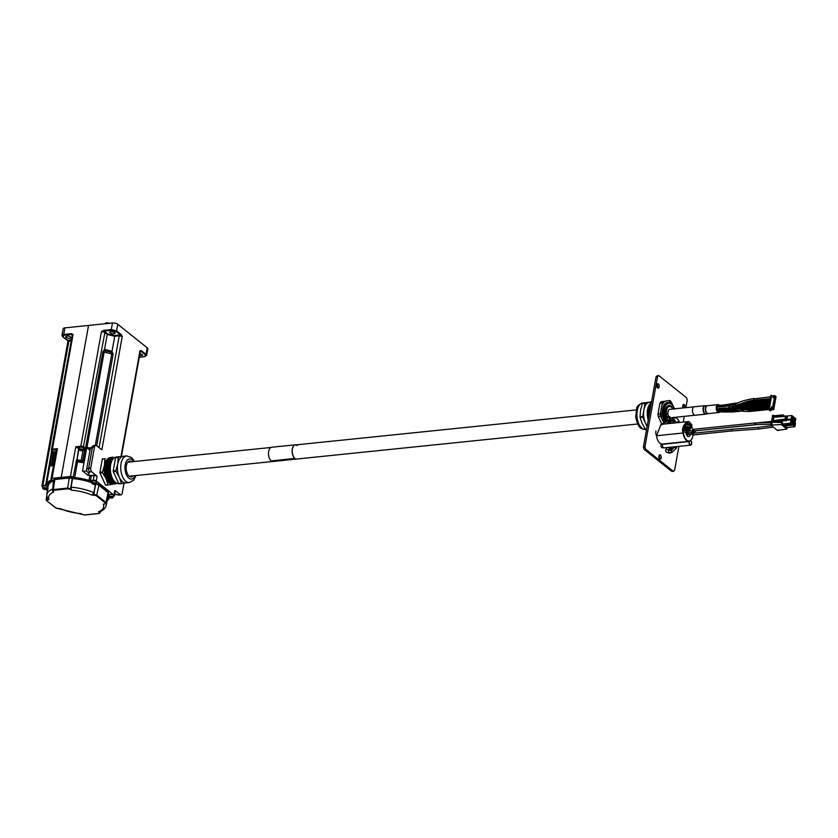<?xml version="1.0" encoding="UTF-8"?>
<svg xmlns="http://www.w3.org/2000/svg" width="838" height="838" viewBox="0 0 838 838"><rect width="100%" height="100%" fill="white"/><g stroke="black" fill="none" stroke-linecap="round" stroke-linejoin="round"><path stroke-width="1.26" d="M109.935 496.787L112.009 497.091L111.056 497.678L109.946 496.819M109.129 497.185A1.833 0.723 -169.8 0 0 111.779 497.94A1.833 0.723 -169.8 0 0 112.397 497.772A1.833 0.723 -169.8 0 0 110.941 496.463A1.833 0.723 -169.8 0 0 109.129 497.185A1.99 0.786 -169.8 0 0 110.846 497.95A1.99 0.786 -169.8 0 0 112.69 497.835A1.99 0.786 -169.8 0 0 112.334 496.808A1.99 0.786 -169.8 0 0 109.935 496.347A1.99 0.786 -169.8 0 0 109.15 497.196L108.919 496.934A2.116 0.838 -169.8 0 1 108.783 496.546L109.097 494.787A2.116 0.838 -169.8 0 1 112.261 494.609A1.99 0.786 10.2 0 1 113.172 495.153A1.99 0.786 10.2 0 1 113.214 495.206M108.919 496.693A2.116 0.838 10.2 0 1 109.893 496.18A2.116 0.838 10.2 0 1 112.083 496.505A2.116 0.838 10.2 0 1 113.088 497.437L113.402 495.656A2.116 0.838 -169.8 0 0 113.266 495.268A2.116 0.838 -169.8 0 0 110.218 494.399M43.827 488.229L45.943 489.004L43.796 488.24M43.01 488.627A1.833 0.723 -169.8 0 0 45.661 489.382A1.833 0.723 -169.8 0 0 46.279 489.214A1.833 0.723 -169.8 0 0 44.833 487.905A1.833 0.723 -169.8 0 0 43.01 488.627L42.801 488.376A2.116 0.838 -169.8 0 1 42.665 487.988L42.979 486.229A2.116 0.838 -169.8 0 1 46.153 486.05A1.99 0.786 10.2 0 1 47.064 486.595A1.99 0.786 10.2 0 1 47.106 486.648M42.811 488.135A2.116 0.838 10.2 0 1 43.785 487.622A2.116 0.838 10.2 0 1 45.964 487.946A2.116 0.838 10.2 0 1 46.97 488.879L47.295 487.098A2.116 0.838 -169.8 0 0 47.158 486.71A2.116 0.838 -169.8 0 0 44.1 485.841M43.827 487.789A1.99 0.786 -169.8 0 0 43.042 488.638A1.99 0.786 -169.8 0 0 44.728 489.392A1.99 0.786 -169.8 0 0 46.582 489.277A1.99 0.786 -169.8 0 0 46.226 488.25A1.99 0.786 -169.8 0 0 43.827 487.789M92.892 483.18L95.008 483.955L92.892 483.18M92.002 483.463A2.116 0.838 10.2 0 1 91.876 483.337A2.116 0.838 10.2 0 1 91.74 482.95L92.054 481.19A2.116 0.838 -169.8 0 1 93.028 480.677A2.116 0.838 -169.8 0 1 95.228 481.002A1.99 0.786 10.2 0 1 96.129 481.557A1.99 0.786 10.2 0 1 96.171 481.609M91.876 483.086A2.116 0.838 10.2 0 1 92.85 482.583A2.116 0.838 10.2 0 1 95.04 482.898A2.116 0.838 10.2 0 1 96.045 483.84L96.37 482.06A2.116 0.838 -169.8 0 0 96.223 481.661A2.116 0.838 -169.8 0 0 93.175 480.792M92.903 482.751A1.99 0.786 -169.8 0 0 92.117 483.589A1.99 0.786 -169.8 0 0 93.804 484.354A1.99 0.786 -169.8 0 0 95.647 484.228A1.99 0.786 -169.8 0 0 95.302 483.212A1.99 0.786 -169.8 0 0 92.903 482.751M96.045 483.84A2.116 0.838 10.2 0 1 95.783 484.155A2.116 0.838 10.2 0 1 95.71 484.196L93.699 494.368L96.726 495.101L105.986 502.507L108.05 492.555L98.58 485.003L95.972 483.997M668.965 419.848A7.071 3.834 84.1 0 0 669.059 419.932A7.071 3.834 84.1 0 0 669.625 420.299M672.83 408.996A7.071 3.834 84.1 0 0 669.489 406.503A7.071 3.834 84.1 0 0 666.472 410.809A7.071 3.834 84.1 0 0 667.656 418.183M719.454 405.393A3.96 2.147 84.1 0 0 718.019 404.639A3.96 2.147 84.1 0 0 716.281 408.797A3.96 2.147 84.1 0 0 718.826 412.516A3.96 2.147 84.1 0 0 719.706 412.045A3.96 2.147 84.1 0 0 719.915 411.772M718.889 405.456A3.394 1.833 84.1 0 0 718.072 405.204A3.394 1.833 84.1 0 0 716.595 408.766A3.394 1.833 84.1 0 0 718.763 411.95A3.394 1.833 84.1 0 0 719.255 411.772M694.335 406.786A4.242 2.294 84.1 0 0 692.481 411.249A4.242 2.294 84.1 0 0 695.194 415.229L705.795 414.14A4.242 2.294 84.1 0 1 703.082 410.159A4.242 2.294 84.1 0 1 704.936 405.697L694.335 406.786M690.449 434.461A4.379 2.378 -95.9 0 1 690.041 435.509A4.379 2.378 -95.9 0 1 688.7 436.567A4.379 2.378 -95.9 0 1 685.893 432.523M689.978 429.611A4.379 2.378 -95.9 0 1 690.449 430.983M693.016 434.922A8.841 4.787 -95.9 0 1 691.874 438.871A8.841 4.787 -95.9 0 1 689.15 441.008A8.841 4.787 -95.9 0 1 683.41 431.78L683.19 430.104L686.154 430.68A0.848 0.66 -57.6 0 0 686.071 430.627M683.431 430.083A8.841 4.787 -95.9 0 1 683.473 429.517M683.756 427.83A8.841 4.787 -95.9 0 1 683.965 427.087L684.133 425.61L687.191 427.097L688.386 429.014L687.862 431.455M684.594 425.599A8.841 4.787 -95.9 0 1 686.804 423.525M691.612 426.72A8.841 4.787 -95.9 0 1 692.67 429.653M661.297 443.951A2.126 1.152 84.1 0 0 661.056 446.371A2.126 1.152 84.1 0 0 662.313 447.775A2.126 1.152 84.1 0 0 662.596 447.67M688.826 441.039L689.004 441.018A8.841 4.787 -95.9 0 1 688.909 441.029A8.841 4.787 -95.9 0 1 683.274 433.016L682.467 430.962L682.698 428.48M682.855 427.988L684.541 424.321L686.804 422.153M687.118 422.048L687.768 421.912M690.627 440.39L690.784 440.914A2.126 1.152 -95.9 0 1 691.518 443.239A2.126 1.152 -95.9 0 1 690.575 444.873A2.126 1.152 -95.9 0 1 689.454 443.868A2.126 1.152 -95.9 0 1 689.286 441.699L689.025 441.018M691.895 438.829A9.124 4.944 -95.9 0 1 690.826 440.359L690.847 440.662A2.409 1.299 -95.9 0 1 691.675 443.302A2.409 1.299 -95.9 0 1 690.606 445.156A2.409 1.299 -95.9 0 1 689.339 444.014A2.409 1.299 -95.9 0 1 689.14 441.563L689.035 441.301A9.124 4.944 -95.9 0 1 688.941 441.312A9.124 4.944 -95.9 0 1 683.117 432.995L656.51 435.729A9.124 4.944 84.1 0 0 662.324 444.046A9.124 4.944 84.1 0 0 662.418 444.035L662.533 444.297A2.409 1.299 84.1 0 0 662.722 446.748A2.409 1.299 84.1 0 0 663.989 447.89L690.606 445.156M683.117 432.995L687.673 421.64L661.067 424.374L656.51 435.729M687.673 421.64L688.595 421.744M777.538 430.502L770.771 425.096L781.309 424.541L786.913 429.004L777.538 430.502M772.28 425.463L771.934 423.693L771.002 423.787L770.771 425.096M771.683 423.714L772.018 421.828M773.998 415.931L772.51 415.428L772.395 416.842M774.019 415.795L783.059 414.873L784.63 416.13M781.309 424.541L782.053 420.414M782.797 416.318L783.059 414.873M781.508 422.446L772.636 422.331L771.568 421.472L774.008 421.744L774.228 420.529L779.811 419.964L781.728 421.231L781.508 422.446L781.267 421.126M771.568 421.472L772.542 416.025L780.576 415.732L781.487 416.455M780.429 416.559L780.576 415.732M774.008 421.744L779.591 421.168L779.811 419.964M779.591 421.168L781.058 422.331M773.139 421.462L773.893 417.23L786.693 416.287L787.448 416.895L786.379 420.76L780.576 420.561M774.228 420.529L785.08 419.052L786.903 419.911M774.836 417.135L774.982 416.308M772.961 421.325L773.935 415.889M773.893 417.23L774.113 416.025M785.08 419.052L785.625 416.025M786.149 419.304L786.693 416.287M771.934 423.693L771.693 425.002M773.443 415.334L773.327 415.952M786.913 429.004L787.186 427.516M784.504 420.435L782.755 420.624L782.137 424.038L783.687 425.275L792.549 424.018L792.591 421.001L791.041 419.765L790.423 423.19L791.973 424.426M784.735 425.17L784.588 425.997L786.568 427.579L794.853 426.731L795.472 423.305L793.492 421.724L792.874 425.149L794.853 426.731M778.46 430.407L778.565 429.863M782.137 424.038L790.423 423.19M786.714 420.215L791.041 419.765M791.24 422.918L791.931 423.358L792.224 421.744L791.261 420.98L791.24 422.918M793.984 425.107L794.665 423.703L793.712 422.928L793.984 425.107M784.588 425.997L792.874 425.149M792.8 421.797L793.492 421.724M791.858 421.346L791.177 421.409M791.156 421.514L791.837 421.441M792.067 422.97L791.397 423.043M792.203 422.216L791.009 422.342M792.161 422.069L791.041 422.184M792.224 421.744L791.103 421.86M794.309 423.295L793.628 423.368M793.607 423.462L794.288 423.4M794.654 424.175L793.46 424.3M794.613 424.028L793.492 424.143M794.665 423.703L793.544 423.819M793.167 420.54L793.785 417.125L791.805 415.533L791.187 418.958L793.167 420.54L792.151 420.645M786.997 419.388L791.187 418.958M786.044 416.13L791.805 415.533M792.004 418.696L792.696 419.126L792.978 417.513L792.015 416.748L792.004 418.696M795.796 418.728L794.256 417.492L793.638 420.917L795.178 422.153L795.796 418.728M794.749 420.875L795.43 419.471L794.466 418.707L794.749 420.875M793.712 417.544L794.256 417.492M794.162 422.258L795.178 422.153M792.591 421.022L793.638 420.917M792.182 418.832L792.748 418.801M791.92 417.282L792.601 417.209M792.622 417.115L791.941 417.177M792.926 417.837L791.805 417.953M792.978 417.513L791.858 417.628M792.821 418.749L792.151 418.811M792.958 417.984L791.774 418.11M795.272 420.697L794.602 420.77M795.409 419.943L794.225 420.068M795.377 419.796L794.246 419.911M795.43 419.471L794.309 419.587M794.372 419.241L795.053 419.168M795.073 419.063L794.393 419.136M688.752 433.309L691.989 432.597L691.884 434.157M686.825 433.979L687.37 434.775L691.968 434.304M732.056 429.328L693.11 433.225L693.288 434.922L731.993 430.942L731.836 429.245L758.505 427.338L758.631 429.035L773.275 427.097M689.726 427.171L690.313 427.349L688.595 429.726M686.291 432.775L686.814 433.979C688.574 433.183 688.878 432.408 687.715 431.664L686.154 430.68A0.848 0.66 -57.6 0 1 685.243 432.115L686.804 433.099A0.848 0.66 -57.6 0 0 687.621 431.622L687.485 431.539A0.848 0.597 -45.5 0 0 687.694 430.355L687.275 430.062M672.139 449.912A4.808 3.08 -153.4 0 0 670.4 447.23M669.415 453.149A4.808 3.08 -153.4 0 0 670.788 452.74M671.751 450.058A4.808 3.08 -153.4 0 0 669.447 447.324M670.651 450.195A3.541 2.263 -153.4 0 0 667.991 447.482M669.531 452.614L669.143 452.908C665.948 452.51 664.984 451.221 666.262 449.042L667.048 447.681A1.278 0.817 26.6 0 1 667.142 447.565M669.258 448.204A1.278 0.817 26.6 0 1 669.3 448.875L668.473 450.31L666.262 449.042M753.697 411.018L752.074 410.117L749.518 411.448L752.053 410.159L752.126 411.249M716.595 408.787L725.048 407.917L750.932 410.222L751.864 411.186L752.796 410.976M754.766 410.955L753.289 409.981L754.284 410.955L755.164 410.725M756.065 410.777L754.441 409.866L753.97 410.809M757.154 410.714L755.656 409.74L756.641 410.714L757.521 410.484M758.432 410.526L756.808 409.625L756.337 410.568M759.511 410.473L758.023 409.499L759.008 410.473L759.888 410.243M760.789 410.285L759.176 409.384L758.704 410.316M761.868 410.222L760.391 409.248L761.375 410.232L762.255 410.002M763.156 410.044L761.543 409.143L761.072 410.075M764.214 409.992L762.748 409.007L763.575 409.918L764.623 409.751M765.523 409.803L763.9 408.902L763.428 409.834M765.335 409.887L763.931 408.892L766.99 409.51M767.891 409.562L766.267 408.651L765.796 409.593M767.692 409.646L766.299 408.64L767.514 408.525L768.383 409.468L767.472 408.525M751.895 411.207L750.722 411.343M749.706 411.427L750.24 411.374M742.018 410.023L743.065 410.107M766.299 408.64L765.104 408.776L766.445 409.772M763.9 408.902L759.218 409.373M762.957 410.128L761.564 409.133M760.6 410.369L759.197 409.373L756.85 409.625M758.233 410.62L756.84 409.614L754.462 409.866M755.866 410.861L753.278 409.992M753.509 411.102L752.095 410.107L753.289 409.981M766.592 409.74L768.425 409.573M752.388 411.207L750.921 410.222L752.074 410.117M750.104 411.416L749.518 411.448M706.507 414.003A4.242 2.294 -95.9 0 1 706.13 414.108A4.242 2.294 -95.9 0 1 704.999 413.721A4.242 2.294 -95.9 0 1 703.365 409.091A4.242 2.294 -95.9 0 1 705.261 405.665A4.242 2.294 -95.9 0 1 705.659 405.686M762.412 402.544L761.658 402.837L760.537 401.831L759.469 403.078L756.944 402.387L758.872 402.931M758.369 402.355A87.812 44.487 16.4 0 1 758.956 402.292L761.25 402.69M761.658 402.02L763.617 402.45M769.504 401.811L768.76 402.104L767.629 401.098L766.561 402.345L765.262 401.339L764.204 402.586L762.905 401.58L762.423 402.523M764.026 401.769L765.974 402.198M765.262 401.339L768.341 401.957M767.629 401.098L768.865 400.973L769.672 401.884M759.584 403.068L758.191 402.062L760.852 402.921M755.373 402.732L754.567 402.669L755.562 403.392L756.777 403.288L755.761 402.512M750.921 403.906L752.063 403.78M752.168 403.015L754.378 403.518L752.796 402.837M747.768 406.514L746.187 406.849A57.141 42.413 128.6 0 1 745.736 406.891L746.532 406.723M768.31 403.801L769.221 404.398M769.294 404L768.31 404.618L767.179 403.612L766.707 404.555M765.942 404.042L767.891 404.482M768.593 404.607L767.199 403.612L768.415 403.487L769.221 404.419M766.686 404.565L765.942 404.869L764.811 403.864L764.34 404.796M763.575 404.293L765.523 404.723M767.503 404.702L766.047 403.727L763.648 403.979M764.319 404.817L763.565 405.11L762.444 404.105L761.972 405.037M761.208 404.534L763.156 404.964M761.962 405.058L761.208 405.351L760.076 404.345L759.019 405.592L757.72 404.586L756.651 405.833L755.352 404.838L754.881 405.77M758.84 404.775L760.799 405.204M761.501 405.341L760.108 404.335L762.769 405.194M756.484 405.016L758.432 405.445M754.116 405.257L756.065 405.697M756.588 404.702L758.023 405.686M754.86 405.791L754.106 406.084L752.985 405.079L752.514 406.011M751.749 405.508L753.697 405.938M753.027 405.068L755.698 405.917M752.493 406.032L751.749 406.325L750.618 405.32L750.146 406.252M749.382 405.749L751.33 406.179M752.042 406.315L750.649 405.309L753.299 406.168M750.125 406.273L749.382 406.566L748.25 405.561L747.779 406.503M747.014 405.99L748.963 406.42M750.942 406.409L749.455 405.435M746.187 406.849L746.218 405.77L747.098 405.676L748.428 406.681M765.115 404.953L763.659 403.979L761.292 404.22M760.412 405.435L758.924 404.461L755.384 404.827M748.564 406.66L749.57 406.566L748.282 405.55L750.649 405.309M767.199 403.612L766.026 403.727M766.246 404.848L764.843 403.853M763.868 405.1L762.444 404.105M760.087 404.345L758.924 404.461M759.144 405.582L757.741 404.576M756.777 405.822L754.19 404.943M754.399 406.063L751.833 405.194M747.307 409.038L745.914 409.353M748.135 409.164L746.648 408.19L747.444 409.091L748.512 408.944M754.41 408.305L753.655 408.598L752.534 407.593L751.466 408.839L750.167 407.834L749.099 409.08L747.8 408.085L747.328 409.017M748.931 408.263L750.879 408.693M767.849 406.325L768.771 406.922M768.844 406.524L767.849 407.142L766.718 406.137L766.246 407.069M751.592 408.829L750.188 407.823L749.004 407.959L750.471 408.934M751.298 408.022L753.247 408.452M753.666 407.781L755.614 408.211M759.144 407.813L758.39 408.116L757.259 407.111L756.201 408.357L754.902 407.352L754.42 408.284M756.023 407.54L757.971 407.97M758.694 408.096L757.29 407.1L760.338 407.718M761.501 407.572L760.747 407.865L759.626 406.859L759.155 407.802M760.757 407.048L762.706 407.478M766.236 407.09L765.492 407.383L764.361 406.378L763.292 407.624L761.993 406.619L761.522 407.561M763.125 406.807L765.073 407.237M765.785 407.373L764.382 406.367L763.198 406.503L764.665 407.478M765.492 406.566L767.44 406.996M768.142 407.132L766.749 406.126L767.964 406.011L768.771 406.943M767.042 407.226L764.392 406.378M762.308 407.718L760.841 406.734L758.474 406.975L759.94 407.959M757.573 408.2L756.106 407.216L753.729 407.467L755.216 408.441M752.859 408.682L751.361 407.718M749.235 409.07L747.831 408.075L734.224 408.661M745.768 409.405L746.396 409.3M766.718 406.137L765.565 406.252M763.418 407.614L762.014 406.619L763.209 406.493M761.04 407.855L759.657 406.859M756.326 408.347L754.891 407.352M753.949 408.588L752.555 407.582L753.771 407.467M669.52 417.376A4.242 2.294 -95.9 0 1 667.886 412.736A4.242 2.294 -95.9 0 1 669.782 409.311L705.261 405.665M755.457 402.429L754.598 402.544M769.672 401.905L768.844 400.973L769.86 400.868M767.954 402.188L766.477 401.213L767.66 401.088L769.054 402.093M765.597 402.429L764.109 401.454L761.742 401.695L763.24 402.669M758.474 403.172L756.997 402.219M766.686 402.334L764.141 401.454M764.319 402.575L762.926 401.58M761.962 402.816L759.375 401.947M758.191 402.062L755.478 402.418M752.199 402.931L753.404 402.732M770.164 410.83L768.362 409.195L771.17 395.274M772.039 395.903L770.97 395.253M774.71 395.63L775.433 396.814L774.385 397.411L775.202 398.071L775.087 398.72L774.27 398.071L774.867 399.977L774.05 399.328L773.935 399.936L774.752 400.585L774.637 401.245L773.82 400.585L774.406 402.502L773.589 401.852L774.186 403.759L773.369 403.109L773.254 403.707L774.071 404.366L773.956 405.016L773.139 404.366L773.725 406.273L772.908 405.623L773.505 407.54L772.688 406.88L772.416 407.656L773.275 408.797L772.458 408.137L769.242 408.996L771.589 395.945L774.71 395.63L776.051 396.699L773.704 409.74L772.458 409.709M772.584 407.792L773.39 408.137L772.573 407.488M772.364 408.672L773.704 409.74M773.275 408.797L773.39 408.137M771.033 410.253L770.279 410.819L769.095 409.279L768.477 409.635M772.814 406.535L773.306 407.331L772.751 406.891M773.254 403.707L773.024 404.23M773.484 402.45L773.254 402.973M774.385 397.411L774.165 397.935M774.616 396.154L774.385 396.678M773.359 396.646L774.197 396.699L774.04 397.6L773.013 397.704L773.359 396.646L773.013 397.704M772.227 407.677L771.201 407.781L771.589 406.713L772.385 406.765L772.227 407.677L771.201 407.781M769.242 408.996L772.626 409.091L772.437 409.719L770.038 409.971L769.745 409.384M772.626 409.091L769.682 409.688M773.401 396.646L773.191 397.558M774.04 397.6L773.244 397.547M771.431 407.624L771.589 406.713M771.379 407.624L771.547 406.723M678.916 446.35L674.569 470.474L673.364 471.333L645.574 449.158L644.935 446.822L657.6 376.471L658.815 375.613L686.594 397.788L687.233 400.124L685.872 407.656M684.311 416.35L683.284 422.09M656.856 385.019A2.21 1.194 -95.9 0 1 657.788 383.752A2.21 1.194 -95.9 0 1 659.202 385.826A2.21 1.194 -95.9 0 1 658.239 388.141A2.21 1.194 -95.9 0 1 656.856 385.019M658.888 456.123A2.21 1.194 -95.9 0 1 659.82 454.856A2.21 1.194 -95.9 0 1 661.234 456.93A2.21 1.194 -95.9 0 1 660.271 459.245A2.21 1.194 -95.9 0 1 658.888 456.123M683.075 407.949A2.21 1.194 -95.9 0 1 682.781 405.718A2.21 1.194 -95.9 0 1 683.714 404.45A2.21 1.194 -95.9 0 1 684.876 405.487A2.21 1.194 -95.9 0 1 685.055 407.739M658.815 375.613L657.296 375.77L656.081 376.629L657.6 376.471M673.364 471.333L671.846 471.49L644.066 449.315L645.574 449.158M644.935 446.822L643.427 446.979L644.066 449.315M657.432 387.711A2.21 1.194 84.1 0 0 657.076 384.328M659.464 458.815A2.21 1.194 84.1 0 0 659.118 455.432M683.546 407.897A2.21 1.194 84.1 0 0 683.012 405.026M643.427 446.979L656.081 376.629M648.245 420.184A13.366 7.238 -95.9 0 1 647.606 409.552A13.366 7.238 -95.9 0 1 651.43 402.481M651.555 401.769L642.683 403.193L651.545 401.873M646.548 429.653L645.92 429.716A15.231 8.254 -95.9 0 1 645.553 429.423L642.159 423.536L640.106 417.513A15.231 8.254 -95.9 0 1 640.023 416.821L640.546 410.274L642.411 403.591A15.231 8.254 -95.9 0 1 642.683 403.193M642.411 403.591L645.071 403.319A15.231 8.254 -95.9 0 1 645.344 402.921M640.023 416.821L642.694 416.549L645.071 403.319M640.106 417.513L642.777 417.24A15.231 8.254 -95.9 0 1 642.694 416.549M645.553 429.423L646.601 429.318M647.083 426.657L642.777 417.24M647.187 426.05A13.366 7.238 -95.9 0 1 645.501 423.19A13.366 7.238 -95.9 0 1 643.877 409.929A13.366 7.238 -95.9 0 1 649.261 402.261A13.366 7.238 -95.9 0 1 649.513 402.23L651.514 402.02M669.174 422.488L670.809 422.855L671.06 421.954L669.426 421.587A8.181 4.431 -95.9 0 1 668.609 421.126M667.247 419.702A8.181 4.431 -95.9 0 1 665.351 410.913A8.181 4.431 -95.9 0 1 668.913 405.435A8.181 4.431 -95.9 0 1 673.082 408.975M665.519 421.231A10.297 5.583 -95.9 0 1 664.052 406.954M668.714 423.358A10.297 5.583 -95.9 0 1 667.729 422.635A10.297 5.583 84.1 0 0 668.724 423.347M666.587 421.325A10.297 5.583 -95.9 0 1 664.178 410.253A10.297 5.583 -95.9 0 1 668.661 403.34A10.297 5.583 -95.9 0 1 668.672 403.34A10.297 5.583 84.1 0 0 664.209 410.232A10.297 5.583 84.1 0 0 666.608 421.294M674.37 408.839A10.297 5.583 84.1 0 0 668.693 403.329L668.693 403.329M672.485 423.138A10.297 5.583 84.1 0 0 674.538 420.121M648.602 418.235A12.58 6.819 -95.9 0 1 651.189 403.822M649.209 414.841A12.58 6.819 -95.9 0 1 650.885 405.529M674.443 408.829A11.009 5.96 84.1 0 0 668.441 402.649A11.009 5.96 84.1 0 0 663.497 409.929A11.009 5.96 84.1 0 0 666.084 421.912M667.184 423.2A11.009 5.96 84.1 0 0 667.76 423.682M673.071 423.138A11.009 5.96 84.1 0 0 674.684 420.152M666.011 421.985A11.02 5.971 -95.9 0 1 663.518 409.017A11.02 5.971 -95.9 0 1 668.326 402.659A11.02 5.971 -95.9 0 1 668.389 402.649M674.82 420.194L674.181 423.022M664.377 423.944L660.585 416.119A14.204 7.689 -95.9 0 1 660.323 413.951L662.313 402.858A14.204 7.689 -95.9 0 1 663.204 401.601L669.761 400.501A14.204 7.689 -95.9 0 1 670.903 401.412L674.695 409.237M661.758 424.08L658.228 416.36A14.204 7.689 -95.9 0 1 657.966 414.192L660.323 413.951M658.228 416.36L660.585 416.119M657.966 414.192L659.956 403.099L662.313 402.858M659.956 403.099A14.204 7.689 -95.9 0 1 660.847 401.842L663.204 401.601M660.847 401.842L669.761 400.501M119.897 456.658L116.293 457.024A13.366 7.238 84.1 0 0 110.438 470.862A13.366 7.238 84.1 0 0 118.807 483.631M133.211 475.837A7.961 4.316 -95.9 0 1 131.325 476.927A7.961 4.316 -95.9 0 1 126.349 465.677A7.961 4.316 -95.9 0 1 129.701 461.078A7.961 4.316 -95.9 0 1 131.765 461.769M121.751 483.589L126.339 482.856A13.366 7.238 -95.9 0 1 126.088 482.887A13.366 7.238 -95.9 0 1 119.342 477.272L115.948 471.385A15.231 8.254 84.1 0 1 115.864 470.694L117.729 464.011A13.366 7.238 -95.9 0 1 123.102 456.333L115.864 457.339A15.231 8.254 84.1 0 0 115.581 457.737L113.203 470.966A15.231 8.254 84.1 0 0 113.287 471.658L118.734 483.568A15.231 8.254 84.1 0 0 119.09 483.861L121.751 483.589A15.231 8.254 84.1 0 1 121.395 483.296L119.342 477.272A13.366 7.238 -95.9 0 1 117.729 464.011L118.242 457.464L115.581 457.737M118.242 457.464A15.231 8.254 84.1 0 1 118.525 457.066L123.102 456.333A13.366 7.238 -95.9 0 1 123.354 456.301L126.664 455.966A15.231 8.254 84.1 0 0 126.349 455.746M118.525 457.066L115.864 457.339M115.864 470.694L113.203 470.966M121.395 483.296L118.734 483.568M115.948 471.385L113.287 471.658M112.596 458.197A13.366 7.238 84.1 0 0 109.83 457.705L112.91 457.129A15.231 8.254 84.1 0 1 113.277 457.422L113.748 458.072M107.955 484.678L105.452 484.93A15.231 8.254 84.1 0 0 105.808 485.223L108.312 484.972A15.231 8.254 84.1 0 1 107.955 484.678L106.059 478.634A13.366 7.238 84.1 0 0 113.057 484.217A13.366 7.238 84.1 0 0 115.162 483.222M105.452 484.93L100.005 473.02A15.231 8.254 84.1 0 1 99.921 472.328L102.299 459.098A15.231 8.254 84.1 0 1 102.582 458.7M112.983 483.484A12.612 6.83 -95.9 0 1 112.732 483.516A12.612 6.83 -95.9 0 1 104.834 465.687A12.612 6.83 -95.9 0 1 110.155 458.407A12.612 6.83 -95.9 0 1 110.407 458.396M113.874 483.337A12.612 6.83 -95.9 0 1 113.224 483.463A12.612 6.83 -95.9 0 1 105.326 465.635A12.612 6.83 -95.9 0 1 110.647 458.365A12.612 6.83 -95.9 0 1 111.307 458.355M112.261 458.271A12.58 6.819 84.1 0 0 106.426 465.54A12.58 6.819 84.1 0 0 108.05 478.247A12.58 6.819 84.1 0 0 114.827 483.222M113.329 458.156A12.58 6.819 84.1 0 0 107.484 465.425A12.58 6.819 84.1 0 0 109.118 478.142A12.58 6.819 84.1 0 0 115.895 483.117M113.654 458.313A12.58 6.819 84.1 0 0 109.621 465.216A12.58 6.819 84.1 0 0 116.178 482.898M113.958 458.051A12.58 6.819 84.1 0 0 108.552 465.32A12.58 6.819 84.1 0 0 116.524 483.086M112.91 457.129L109.83 457.705A13.366 7.238 84.1 0 0 104.446 465.373A13.366 7.238 84.1 0 0 106.059 478.634L102.508 472.768L100.005 473.02M116.482 483.097L116.419 483.254A15.231 8.254 84.1 0 1 116.147 483.652L108.312 484.972M105.085 458.449A15.231 8.254 84.1 0 0 104.802 458.847L102.299 459.098M102.508 472.768A15.231 8.254 84.1 0 1 102.425 472.077L104.446 465.373L104.802 458.847M102.425 472.077L99.921 472.328M296.139 444.873A7.217 3.907 84.1 0 0 295.353 444.81L271.701 447.241A7.217 3.907 -95.9 0 0 268.485 453.065A7.217 3.907 -95.9 0 0 271.261 460.942L294.945 458.376A7.071 3.834 -95.9 0 1 292.221 450.666A7.071 3.834 -95.9 0 1 295.364 444.947A7.071 3.834 -95.9 0 1 297.239 445.586M295.353 444.81A7.217 3.907 84.1 0 0 292.137 450.635A7.217 3.907 84.1 0 0 294.913 458.512M61.97 335.389L63.154 328.81A3.897 1.54 10.2 0 1 64.914 327.868L112.47 322.986A3.897 1.54 10.2 0 1 117.739 324.285L147.237 347.822A3.897 1.54 10.2 0 1 147.813 348.849L146.629 355.427L146.053 354.369L147.237 347.822M140.313 351.436L121.426 456.406M144.775 356.59L145.498 354.924L140.805 351.174L141.36 350.619L140.019 350.693L120.986 456.48M112.47 322.986L111.286 329.564L116.566 330.832L117.739 324.285M121.259 334.582L116.566 330.832L116.011 331.387L120.703 335.137L121.259 334.582L122.243 336.509L120.703 335.137L119.027 335.053L119.226 335.787L122.243 336.509L101.89 449.639A2.231 0.88 -169.8 0 0 100.916 449.158M108.05 350.253L112.03 351.279L114.733 336.268L107.222 334.477L104.53 349.446L108.05 350.253L108.018 351.279M95.312 445.366L111.747 354.013L110.637 352.096A1.666 1.11 124.6 0 0 112.03 351.279L113.172 354.17L96.695 445.785M110.637 352.096L105.557 350.85L104.132 352.159A1.666 0.66 10.2 0 1 102.906 351.667L104.53 349.446A1.666 1.393 74.9 0 0 105.557 350.85M83.444 449.765L84.648 449.639L82.627 460.91L83.632 462.806L86.084 449.21L85.067 449.629L84.973 448.885L86.649 448.801A1.666 0.66 10.2 0 1 85.518 448.33L83.831 447A2.231 0.88 10.2 0 0 80.836 446.266L101.461 331.597L104.467 332.309L107.222 334.477L107.767 333.922L105.022 331.754L103.713 331.125L101.461 331.597L103.514 330.392L103.713 331.125L111.485 330.298L111.286 329.564L103.514 330.392M62.546 336.436L61.97 335.368L63.73 334.446L64.914 327.868M71.398 333.692L63.73 334.446L63.939 335.179L71.597 334.425L71.398 333.692L73.063 334.519L71.597 334.425L72.026 335.179M72.047 335.032L73.063 334.519L52.427 449.189A2.231 0.88 -169.8 0 0 51.411 449.723L72.257 335.221M67.239 340.291L67.899 341.475L71.02 340.752M51.736 450.299L45.671 485.15L42.906 485.443L68.905 340.961L62.672 336.771L67.616 340.584L68.234 342.061M66.129 337.421C68.454 338.604 70.183 338.699 71.293 337.724C69.68 335.975 67.815 335.629 65.71 336.687L66.129 337.421M139.548 355.731L142.711 355.134L139.946 353.5M110.92 331.502L109.61 332.204C111.213 333.964 113.078 334.289 115.204 333.178L114.785 332.424L110.92 331.502M104.656 323.751A3.541 1.393 10.2 0 1 105.001 323.437A3.541 1.393 10.2 0 1 108.835 323.342M105.347 323.29A2.975 1.173 10.2 0 1 105.578 323.122A2.975 1.173 10.2 0 1 109.558 323.269M101.241 449.409L96.433 445.575A2.786 1.508 84.1 0 0 95.7 445.324A2.786 1.508 84.1 0 0 94.526 446.926L92.484 447.146A2.786 1.508 -95.9 0 1 93.657 445.533L95.7 445.324M113.287 496.326L113.34 496.326A2.231 0.88 -169.8 0 0 114.345 495.782A2.231 0.88 -169.8 0 0 114.01 495.206L96.244 481.012L97.082 476.33L91.719 471.763A2.786 1.508 84.1 0 1 90.713 468.086L94.526 446.926M114.649 494.095L115.717 494.504A2.786 1.372 -65.8 0 0 116.409 494.483A1.666 0.66 -169.8 0 0 118.263 494.787L120.305 494.577L114.858 490.513L114.01 495.206M120.305 494.577A2.786 1.508 84.1 0 0 121.049 494.829A2.786 1.508 84.1 0 0 122.222 493.226L124.014 483.233M91.436 448.33L86.869 447.534L91.384 448.162M96.244 481.012A2.231 0.88 -169.8 0 0 93.228 480.268L90.441 480.551A1.666 0.66 -169.8 0 1 89.017 480.394A32.294 12.748 -169.8 0 0 74.687 477.524A1.666 0.66 -169.8 0 1 73.262 477.073A2.231 0.88 -169.8 0 0 70.444 476.476L61.205 477.377L88.566 325.322M61.205 477.377L52.061 478.362A2.231 0.88 -169.8 0 0 51.055 478.896A2.231 0.88 -169.8 0 0 51.233 479.346A1.666 0.66 -169.8 0 1 51.359 479.671A1.666 0.66 -169.8 0 1 51.118 479.944A32.294 12.748 -169.8 0 0 46.425 484.762L52.197 452.646M45.671 485.15A1.666 0.66 -169.8 0 0 46.425 484.762M42.906 485.443A2.231 0.88 -169.8 0 0 41.9 485.977A2.231 0.88 -169.8 0 0 42.225 486.564L42.832 487.046M45.86 489.465L47.42 490.712M107.117 500.621A32.294 12.748 -169.8 0 0 109.642 497.563M70.444 476.476L75.787 446.759L80.836 446.266L81.024 447.01L77.861 447.314L77.567 447.995L75.787 446.759L77.861 447.314A2.786 1.1 10.2 0 1 79.17 447.953L79.432 448.162M73.262 477.073L76.541 460.041A1.666 1.236 -140.1 0 0 77.924 461.256L77.494 461.906A32.294 12.748 10.2 0 1 83.632 462.806L80.144 461.235L77.924 461.256M51.055 478.896L56.219 450.195L55.758 449.587L57.413 448.655L52.427 449.189L52.626 449.922A1.666 0.66 -169.8 0 0 52.113 450.76L52.249 450.865M56.418 450.383L57.413 448.655L52.061 478.362M53.674 463.959L51.181 466.148L53.464 453.431M54.271 463.561L52.522 464.64L52.375 464.022L51.181 466.148A32.294 12.748 -169.8 0 1 53.653 464.472M96.527 475.596A2.504 0.985 -169.8 0 0 93.971 475.219L91.185 475.492A1.393 0.545 -169.8 0 1 89.991 475.366A32.577 12.853 -169.8 0 0 87.288 474.612L82.533 471.04L86.503 448.969L85.905 448.864M91.74 482.95A2.116 0.838 10.2 0 1 92.714 482.437M47.871 487.852A30.901 12.193 -169.8 0 1 53.506 479.87L52.574 490.649L53.318 489.56L67.679 488.083L70.654 488.784L72.225 478.498L69.533 477.985L54.858 479.493L53.936 480.373M107.704 493.624L108.605 492.011L108.175 493.341M90.399 448.393A2.786 1.917 76.2 0 0 89.404 449.912L86.901 447.544L86.607 448.833M91.719 471.763L89.676 471.972A1.666 0.66 -169.8 0 0 88.933 472.548A6.683 2.64 -169.8 0 1 87.288 474.612L82.533 471.04A3.897 1.54 -169.8 0 0 86.628 470.495M79.474 449.912A2.116 0.838 10.2 0 1 79.348 449.786A2.116 0.838 10.2 0 1 79.212 449.398L79.526 447.639A2.116 0.838 10.2 0 1 80.5 447.125A2.116 0.838 10.2 0 1 82.679 447.45A2.116 0.838 10.2 0 1 83.695 448.382L83.371 450.142A2.116 0.838 10.2 0 1 83.109 450.467A2.116 0.838 10.2 0 1 82.941 450.54L81.213 460.292A1.666 1.048 -76.9 0 1 80.144 461.235M56.146 450.603A2.116 0.838 -169.8 0 0 53.873 449.901A2.116 0.838 -169.8 0 0 52.323 450.425L52.008 452.195A2.116 0.838 -169.8 0 0 52.145 452.583A2.116 0.838 -169.8 0 0 52.27 452.709M92.809 482.803A1.833 0.723 10.2 0 1 95.029 483.233A1.833 0.723 10.2 0 1 95.354 484.175A1.833 0.723 10.2 0 1 93.647 484.291A1.833 0.723 10.2 0 1 92.086 483.589A1.833 0.723 10.2 0 1 92.809 482.803M70.109 489.34L71.44 490.157L70.654 488.784L70.109 489.34L67.878 488.816L67.679 488.083L69.324 477.251L72.686 477.901L71.083 487.213L71.44 490.157A27.947 11.03 10.2 0 1 92.075 495.164L93.908 492.744L95.26 485.139M95.846 483.505L99.135 484.458L96.726 495.101L96.171 495.646L93.898 495.09L93.699 494.368L92.075 495.164L93.898 495.09M105.221 503.837L105.986 502.507L106.321 503.104L107.955 493.31M100.392 510.866L99.89 512.123L100.172 512.688L100.413 511.547M47.012 497.72L46.593 500.653L46.142 499.699L46.708 496.002M53.81 480.195L54.659 478.76L54.858 479.493L52.962 491.099L53.747 491.969L52.605 490.942M79.212 449.398A2.116 0.838 10.2 0 1 80.186 448.885A2.116 0.838 10.2 0 1 82.365 449.21A2.116 0.838 10.2 0 1 83.371 450.142M77.567 447.995A2.231 0.88 10.2 0 1 78.615 448.508L77.023 459.653A1.666 1.372 -115.8 0 0 78.311 461.078M79.17 447.953L77.023 459.653L82.627 460.91A1.666 1.11 -52.5 0 1 81.579 461.654M55.832 452.363A2.116 0.838 -169.8 0 0 53.559 451.672A2.116 0.838 -169.8 0 0 52.008 452.195M104.624 504.015L103.346 504.162A27.947 11.03 10.2 0 1 98.538 511.788L99.816 511.809C103.315 510.405 105.441 508.247 106.185 505.335A30.178 11.91 -169.8 0 0 106.175 503.418M105.295 503.628L106.321 503.104M99.89 512.123L98.538 511.788L99.324 512.657L99.89 512.123M80.94 513.788L81.82 514.207M80.846 513.61L81.81 513.987L80.846 513.61A27.947 11.03 10.2 0 1 60.21 508.593L58.765 508.404M58.66 508.656L60.21 508.593M47.169 497.542L48.939 499.595L47.169 499.144L47.368 499.877L48.939 499.595A27.947 11.03 10.2 0 1 53.747 491.969L52.962 491.099M80.28 449.252A1.833 0.723 10.2 0 1 82.501 449.681A1.833 0.723 10.2 0 1 82.826 450.624A1.833 0.723 10.2 0 1 81.118 450.739A1.833 0.723 10.2 0 1 79.558 450.037A1.833 0.723 10.2 0 1 80.28 449.252M55.748 452.824A1.833 0.723 -169.8 0 0 53.402 452.038A1.833 0.723 -169.8 0 0 52.354 452.834A1.833 0.723 -169.8 0 0 55.004 453.588A1.833 0.723 -169.8 0 0 55.622 453.421A1.833 0.723 -169.8 0 0 55.643 453.41L55.643 453.41M104.918 503.889L103.346 504.162M707.324 405.739A3.981 2.158 84.1 0 0 707.241 405.739L705.428 405.686A4.221 2.284 84.1 0 0 703.417 410.117A4.221 2.284 84.1 0 0 706.287 414.056L708.058 413.637A3.981 2.158 84.1 0 0 708.141 413.616M708.225 413.605A3.96 2.147 84.1 0 1 705.69 409.887A3.96 2.147 84.1 0 1 707.419 405.728L707.241 405.739A3.981 2.158 84.1 0 0 705.345 409.918A3.981 2.158 84.1 0 0 708.058 413.637L718.826 412.516M690.784 440.914L689.15 441.081M688.846 441.322L662.418 444.035M689.14 441.563L662.533 444.297M671.5 420.414L673.134 420.791L672.464 423.2M693.183 433.225A0.848 0.524 157.9 0 0 691.958 434.22M693.801 430.921A0.848 0.775 0.9 0 1 692.178 430.585L692.167 431.172A0.848 0.775 0.9 0 0 693.707 431.643A0.848 0.775 0.9 0 0 693.864 431.203L692.555 432.314M692.178 430.805L692.303 432.492L688.375 432.9M692.178 430.585L693.78 429.266L693.948 430.952L754.923 424.688L754.745 423.001L771.892 422.53M693.927 430.962L694.974 431.821L692.68 432.439M694.859 430.868L694.974 431.821M695.865 430.763L757.028 424.604M770.918 424.258L755.698 424.636L755.656 422.939M661.14 425.17L663.78 422.97L663.466 424.122M663.989 422.97L663.759 424.101M667.1 420.341L668.745 420.707L666.399 423.829M667.907 417.293L669.552 417.649L668.745 420.707M689.454 423.986L690.145 424.279M687.684 422.101L688.019 421.724C688.993 421.21 689.779 422.027 690.397 424.175L690.313 427.349L688.04 430.051M690.386 424.604L691.916 425.044L691.465 427.506L688.7 429.978M690.323 426.992L691.465 427.506M687.83 424.573L686.678 423.263L686.982 422.059L689.527 424.447L689.737 427.349L688.04 427.474L687.83 424.573L689.381 424.478M688.679 429.768L689.59 427.38M685.222 430.282L684.939 430.02A0.848 0.597 -45.5 0 0 686.133 428.805A0.848 0.597 -45.5 0 0 685.861 428.679M684.939 430.02L683.106 429.496L683.075 427.841L686.133 428.805L687.768 430.418L687.914 432.366M686.448 429.108L685.756 427.988L687.191 427.097M687.411 430.062L688.386 429.014M685.756 427.988L683.944 427.045M678.853 421.388L679.084 421.493C678.152 418.895 676.413 417.586 673.857 417.575L674.119 420.11L676.79 422.761M679.356 422.499L679.084 421.493L676.633 422.174M676.182 448.361L675.847 447.576L673.899 447.66L671.458 450.111L668.473 450.31M672.097 452.342L671.112 452.195L671.458 450.111M676.695 446.581L676.392 448.141L671.709 452.646L668.546 452.457L668.881 450.373M725.038 407.917L725.163 409.049L716.815 409.897M738.184 402.889L735.24 403.193L735.125 404.178M735.24 403.193L730.055 404.021L730.296 405.121L728.599 405.456M730.055 404.021L724.996 404.827L724.901 405.843M737.419 410.379L732.58 410.882L732.695 412.003L741.808 411.07M732.58 410.882L723.917 410.871L723.791 412.003L717.422 411.825M759.176 403.047L758.956 402.292M741.986 405.456L741.756 404.555L738.844 404.534M735.596 405.875L747.988 405.487L747.873 404.366L741.756 404.555M746.061 406.922L739.305 407.048L739.043 406.252L746.522 406.042M768.97 405.802L744.532 408.316L744.175 407.519L769.179 404.649M744.532 408.316L736.822 408.431L736.906 407.299L731.742 407.216M745.495 409.457L742.615 409.751L742.499 408.63M734.277 409.803L726.169 409.855L725.834 408.986M768.362 409.195L770.834 395.442M772.238 395.882L771.494 395.295L769.095 409.279L770.782 410.62M772.144 395.892L771.568 395.431M770.269 398.574L754.106 400.239L753.561 398.972L770.593 396.772M729.301 407.677L729.102 405.927L737.995 402.973C740.289 401.496 745.6 399.998 753.928 398.479M727.918 407.823L739.881 404.094C745.443 401.821 750.188 400.533 754.106 400.239M642.872 402.91A13.366 7.238 84.1 0 0 637.247 410.62A13.366 7.238 84.1 0 0 645.606 429.496L645.637 429.496C641.259 428.7 638.409 429.276 635.717 416.853L636.712 408.494C636.576 406.524 638.629 404.66 642.872 402.91L646.056 402.586M668.221 402.659A11.135 6.034 84.1 0 0 663.047 417.492A11.135 6.034 84.1 0 0 665.372 422.467M674.37 422.258A13.282 7.196 -95.9 0 1 674.035 423.043M661.769 418.235A13.282 7.196 -95.9 0 1 660.952 411.552M662.093 405.215A13.282 7.196 -95.9 0 1 664.806 401.35M668.556 400.711A13.282 7.196 -95.9 0 1 672.086 403.539M136.018 475.544L133.724 480.143L129.387 482.552A13.366 7.238 -95.9 0 1 121.028 463.676A13.366 7.238 -95.9 0 1 126.664 455.966L131.377 457.433L134.572 461.476M133.703 461.57A10.129 5.489 84.1 0 0 125.208 464.765A10.129 5.489 84.1 0 0 128.13 477.471A10.129 5.489 84.1 0 0 135.148 475.638M144.482 356.632L139.276 357.239M145.498 354.924L146.053 354.369L141.36 350.619M119.027 335.053L114.534 335.535L114.733 336.268L119.226 335.787L99.094 447.702M86.995 447.408L104.132 352.159A32.294 12.748 -169.8 0 1 111.747 354.013A1.666 0.66 -169.8 0 0 113.172 354.17M102.906 351.667L85.518 448.33L84.963 448.885L83.276 447.555L105.022 331.754M71.167 339.977L68.706 340.228M116.011 331.387L111.485 330.298M107.767 333.922L114.534 335.535M63.939 335.179L62.923 336.834M51.118 479.944L51.223 479.336M91.918 481.944A30.901 12.193 -169.8 0 0 72.686 477.901L72.697 478.634A30.336 11.973 -169.8 0 1 91.782 482.678M99.135 484.458L108.605 492.011M107.526 498.589A30.901 12.193 -169.8 0 0 108.28 493.634M47.64 489.748L48.07 488.418M54.659 478.76L69.324 477.251M90.713 468.086L88.671 468.295L92.484 447.146A4.452 1.76 -169.8 0 0 90.431 448.215L93.657 445.533M89.676 471.972A2.786 1.508 -95.9 0 1 88.671 468.295A4.452 1.76 -169.8 0 0 86.628 469.364L90.431 448.215M97.082 476.33A2.231 0.88 -169.8 0 0 94.076 475.586L93.971 475.219M93.228 480.268L94.076 475.586L91.279 475.858L90.441 480.551M114.345 495.782L115.183 491.099A2.231 0.88 -169.8 0 0 114.858 490.513M115.152 491.298A2.504 0.985 -169.8 0 0 115.508 490.743M116.409 494.483A6.683 2.64 -169.8 0 0 114.691 493.854M121.049 494.829L119.006 495.038A2.786 1.508 -95.9 0 1 118.263 494.787M84.973 448.885A2.231 0.88 10.2 0 1 84.963 448.885A2.786 1.1 10.2 0 0 84.46 448.906L83.58 448.99M86.67 448.801L86.901 447.544M81.024 447.01A1.666 0.66 10.2 0 1 83.276 447.555M56.156 450.31L56.156 450.31A2.786 1.1 -169.8 0 1 55.758 449.587L52.626 449.922M54.261 453.578L52.375 464.022L54.051 463.079M89.017 480.394L89.855 475.701A1.666 0.66 -169.8 0 0 91.279 475.858L91.185 475.492M89.991 475.366L89.855 475.701A32.294 12.748 -169.8 0 0 87.173 474.957M74.687 477.524L77.494 461.906A1.666 0.66 -169.8 0 1 76.069 461.466M106.185 505.335L107.872 496.84A30.336 11.973 -169.8 0 0 107.934 495.3M53.747 480.614A30.336 11.973 -169.8 0 0 48.154 486.092L46.781 494.65L47.179 497.594M89.404 449.912A3.897 1.54 -169.8 0 0 90.179 449.587M88.933 472.548A2.786 2.472 156.7 0 1 86.827 471.134L86.628 469.364M84.46 448.906L84.648 449.639A2.231 0.88 10.2 0 1 85.067 449.629M94.411 492.849L93.908 492.744A30.178 11.91 -169.8 0 0 71.083 487.213L70.612 487.088M52.427 489.162A30.178 11.91 -169.8 0 0 46.781 494.65M79.275 449A3.059 1.205 10.2 0 1 78.971 448.791L79.411 448.257M80.658 460.251A1.666 0.712 -80.5 0 1 79.893 461.193M78.94 460.031L79.139 461.099M105.431 503.041L96.171 495.646M82.176 514.427L84.408 514.951L99.073 513.422M98.769 513.474L99.324 512.657M55.737 507.807L58.388 508.666M100.172 512.688L98.915 513.526L84.554 515.003L55.863 508.048L46.593 500.653L56.115 508.111M47.368 499.877L46.855 500.715M67.878 488.816L53.517 490.293M669.489 406.503L666.797 406.776M636.252 409.918L295.364 444.947M270.946 447.461L127.816 462.167M669.593 420.707L668.714 420.802M637.697 423.986L129.262 476.235M707.419 405.728L718.019 404.639M663.361 447.67L662.313 447.775M688.941 441.312L662.324 444.046M670.274 418.738L671.573 419.649L671.175 421.504M673.134 420.791L672.254 417.586M691.989 432.597L688.354 432.963M692.754 432.722L693.424 433.435M691.853 434.074L693.288 434.922M692.377 430.753L688.239 431.203M695.404 431.308L696.127 430.868M756.913 422.907L771.578 421.409M755.698 424.636L754.923 424.688M693.78 429.266L754.745 423.001M771.536 425.704L758.505 427.338M731.983 430.942L758.631 429.035M664.084 422.939L667.1 420.267L667.991 416.559M667.959 414.066L666.493 413.899M668.535 423.609L669.614 419.828M670.63 423.389L670.809 422.855M671.06 421.954L669.688 416.528M691.916 425.044L689.8 422.603M688.04 427.474L687.453 428.48M686.395 422.122L686.982 422.059M682.624 429.59L683.253 429.527M655.976 430.973L655.787 432.659M686.804 433.099L686.867 432.293M685.243 432.115L682.729 431.853M682.551 430.166L683.19 430.104M655.725 433.476L656.164 435.048M686.814 433.979L686.217 434.042M683.483 425.673L684.133 425.61M673.668 446.895L672.16 449.901M673.26 420.194L674.119 420.11M674.056 446.853L673.899 447.66M753.383 411.123L752.252 411.228M753.372 411.112L754.483 410.997M755.74 410.871L756.861 410.756M756.955 410.756L759.218 410.515M759.312 410.505L761.585 410.274M761.679 410.264L763.963 410.033M765.209 409.897L766.309 409.782M767.503 408.525L768.498 408.42M725.153 409.038L735.052 409.96C741.389 411.217 746.354 411.709 749.958 411.437L749.916 411.448M765.23 409.908L764.047 410.023M755.771 410.871L754.588 410.997M751.037 411.364L749.853 411.479M740.656 403.769L769.881 400.774M744.93 402.198L770.08 399.611M735.355 404.314L730.296 405.121M717.328 405.613L724.996 404.827M748.533 410.379L768.519 408.326M741.829 409.929L768.729 407.163M732.695 412.003L723.791 412.003M723.917 410.871L717.139 410.704M754.975 403.633L760.579 402.963M760.569 401.821L761.752 401.706M760.674 402.952L762.957 402.722M763.041 402.711L765.314 402.47M766.592 402.345L765.44 402.46M766.561 402.345L767.671 402.23M768.917 402.114L767.797 402.219M768.928 402.104L769.651 402.031M743.055 405.718L741.536 406.001M736.057 406.985L734.895 407.184M742.96 404.586L752.409 402.889M753.561 402.711L754.713 402.533M747.988 405.487L769.42 403.288M747.873 404.366L769.63 402.125M716.762 406.671L732.883 405.016M768.477 404.618L769.2 404.545M764.979 404.984L767.22 404.754M767.315 404.744L768.477 404.628M763.743 405.11L764.864 404.995M761.375 405.351L762.496 405.236M757.856 405.718L760.118 405.477M755.488 405.959L757.762 405.728M753.132 406.2L755.405 405.969M750.785 406.44L753.037 406.21M749.549 406.566L750.659 406.451M747.192 406.807L748.303 406.692M739.367 405.927L735.67 405.864M739.305 407.048L732.454 407.205M748.25 405.561L747.098 405.676M769.41 403.382L768.383 403.487M763.774 405.11L762.59 405.236M761.407 405.351L760.223 405.477M744.416 407.195L736.906 407.299M736.822 408.431L732.286 408.326M746.731 409.332L747.852 409.216M747.957 409.206L750.209 408.975M747.842 408.075L749.025 407.959M766.864 407.258L768.739 407.069M750.293 408.965L752.576 408.724M750.209 407.834L751.403 407.708M752.671 408.724L754.954 408.483M756.201 408.357L757.301 408.242M759.668 408.001L757.437 408.232M760.925 407.865L762.046 407.75M762.14 407.75L764.403 407.509M764.497 407.509L766.76 407.268M742.615 409.751L741.347 409.866M718.449 410.651L726.169 409.855M768.949 405.896L767.933 406.001M762.025 406.608L760.841 406.734M757.29 407.1L756.106 407.226M752.555 407.582L751.372 407.708M760.956 407.876L759.773 407.991M756.222 408.357L755.038 408.483M746.763 409.332L745.579 409.447M670.725 417.743L706.13 414.108M716.637 407.205L729.102 405.927M129.387 482.552L126.088 482.887M146.629 355.406L144.628 356.684L139.255 357.313M139.558 351.52L140.355 351.258M105.578 323.122L105.001 323.437M67.899 341.485L41.9 485.977M51.851 450.687L51.411 449.723M115.717 494.504L119.006 495.038M52.93 491.33L52.281 490.115"/></g></svg>

